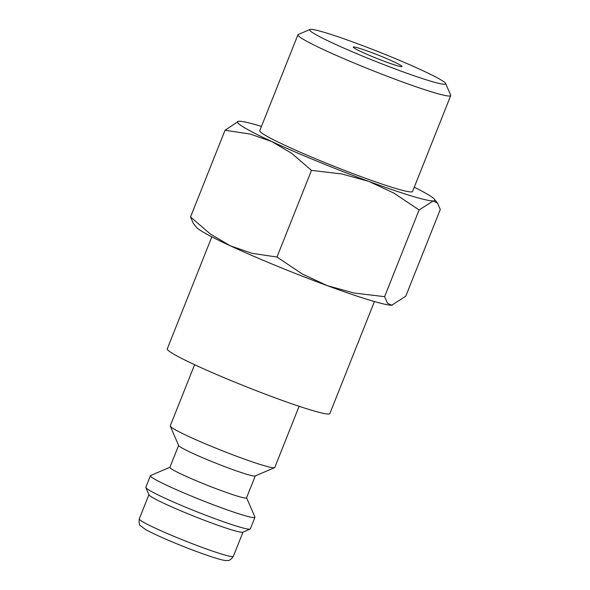 <?xml version="1.0" encoding="UTF-8"?>
<svg xmlns="http://www.w3.org/2000/svg" width="590" height="590" viewBox="0 0 590 590"><rect width="100%" height="100%" fill="white"/><g stroke="black" fill="none" stroke-linecap="round" stroke-linejoin="round"><path stroke-width="0.89" d="M194.604 364.686L170.245 425.892A56.249 3.85 21.7 0 0 170.274 426.187A56.249 3.85 21.7 0 0 173.165 428.524A56.249 3.85 21.7 0 0 228.787 453.282A56.249 3.85 21.7 0 0 274.549 467.678A56.249 3.85 21.7 0 0 274.77 467.479L299.123 406.281M170.274 426.187L178.667 445.553A41.248 2.817 21.7 0 0 180.791 447.272A41.248 2.817 21.7 0 0 221.582 465.429A41.248 2.817 21.7 0 0 255.138 475.983L274.549 467.678M178.615 445.428L169.891 467.354A41.248 2.817 21.7 0 0 172.029 469.286A41.248 2.817 21.7 0 0 214.126 487.937A41.248 2.817 21.7 0 0 246.539 497.857L255.264 475.931M169.927 467.265L150.642 475.511A56.249 3.85 21.7 0 0 150.421 475.71A56.249 3.85 21.7 0 0 153.341 478.343A56.249 3.85 21.7 0 0 210.741 503.786A56.249 3.85 21.7 0 0 254.939 517.305A56.249 3.85 21.7 0 0 254.917 517.01L246.576 497.761M150.421 475.71L145.811 487.296A56.249 3.85 21.7 0 0 145.841 487.591A56.249 3.85 21.7 0 0 148.724 489.929A56.249 3.85 21.7 0 0 204.354 514.687A56.249 3.85 21.7 0 0 250.108 529.082A56.249 3.85 21.7 0 0 250.33 528.891L254.939 517.305M145.841 487.591L148.982 494.855A50.622 3.459 21.7 0 0 151.586 496.957A50.622 3.459 21.7 0 0 201.647 519.244A50.622 3.459 21.7 0 0 242.829 532.202L250.108 529.082M374.436 301.542L329.847 413.575A87.49 5.981 -158.3 0 1 261.09 392.549A87.49 5.981 -158.3 0 1 171.801 352.975A87.49 5.981 -158.3 0 1 167.265 348.874L211.847 236.841M238.419 121.289L225.033 130.272L250.079 134.026L271.754 141.526L291.718 153.341L311.476 170.37L342.001 173.998L368.787 181.381L393.847 193.078L419.099 209.981L433.193 200.947A106.244 7.264 21.7 0 0 434.491 199.295A106.244 7.264 21.7 0 0 429.365 195.401A106.244 7.264 21.7 0 0 414.261 187.214M261.466 126.415A106.244 7.264 21.7 0 0 239.127 121.238A106.244 7.264 21.7 0 0 238.463 121.282A106.244 7.264 21.7 0 0 242.955 126.784A106.244 7.264 21.7 0 0 271.754 141.526A106.244 7.264 21.7 0 0 368.787 181.381A106.244 7.264 21.7 0 0 433.193 200.947L437.529 203.107L440.28 209.502L405.787 296.18L391.694 305.222A106.244 7.264 21.7 0 0 392.357 305.17A106.244 7.264 21.7 0 0 392.402 305.163M190.541 216.95L193.291 223.344L196.33 227.165A106.244 7.264 21.7 0 0 201.463 231.059A106.244 7.264 21.7 0 0 230.262 245.801A106.244 7.264 21.7 0 0 327.288 285.656A106.244 7.264 21.7 0 0 391.694 305.222L387.453 303.179L384.599 296.667L354.074 293.038L327.288 285.656L302.228 273.952L276.976 257.048L251.937 253.302L230.262 245.801L210.298 233.979L190.541 216.95L225.033 130.272M309.942 29.5L298.245 34.508A82.224 5.62 21.7 0 0 297.928 34.788A82.224 5.62 21.7 0 0 302.191 38.645A82.224 5.62 21.7 0 0 386.103 75.83A82.224 5.62 21.7 0 0 450.723 95.595A82.224 5.62 21.7 0 0 450.679 95.167L445.62 83.492A73.189 5.008 21.7 0 0 441.858 80.447A73.189 5.008 21.7 0 0 369.48 48.233A73.189 5.008 21.7 0 0 309.942 29.5A73.189 5.008 21.7 0 0 313.452 33.18A73.189 5.008 21.7 0 0 390.44 67.164A73.189 5.008 21.7 0 0 445.62 83.492M450.723 95.595L412.558 191.492A82.224 5.62 -158.3 0 1 347.938 171.727A82.224 5.62 -158.3 0 1 264.025 134.535A82.224 5.62 -158.3 0 1 259.762 130.685L297.928 34.788M354.627 48.343A26.248 1.792 -158.3 0 1 353.27 47.112A26.248 1.792 -158.3 0 1 373.898 53.417A26.248 1.792 -158.3 0 1 400.684 65.291A26.248 1.792 -158.3 0 1 402.041 66.523A26.248 1.792 -158.3 0 1 381.413 60.21A26.248 1.792 -158.3 0 1 354.627 48.343M276.976 257.048L311.476 170.37M384.599 296.667L419.099 209.981M233.345 556.355C229.392 562.041 227.497 560.109 225.904 560.5C222.703 560.463 213.329 557.624 197.783 551.975C178.069 544.725 154.757 534.806 145.413 529.407L140.516 525.771C139.314 525.425 138.901 523.146 139.277 518.92A50.622 3.459 21.7 0 0 141.902 521.287A50.622 3.459 21.7 0 0 201.861 547.306A50.622 3.459 21.7 0 0 233.345 556.355L242.984 532.136M139.277 518.92L148.916 494.7M434.491 199.295L437.529 203.107"/></g></svg>
